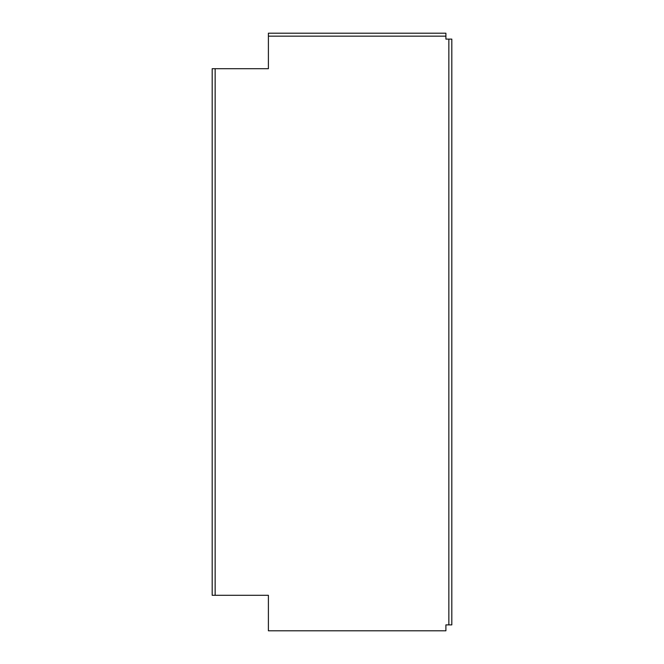 <?xml version="1.0" encoding="UTF-8"?>
<svg xmlns="http://www.w3.org/2000/svg" width="664" height="664" viewBox="0 0 664 664"><rect width="100%" height="100%" fill="white"/><g stroke="black" fill="none" stroke-linecap="round" stroke-linejoin="round"><path stroke-width="1" d="M215.144 68.699L215.144 595.301L212.181 595.301L212.181 68.699L268.397 68.699L268.397 36.155L445.901 36.155L445.901 39.118L451.819 39.118L451.819 624.882L448.856 624.882L448.856 39.118M215.144 595.301L268.397 595.301L268.397 630.8L445.901 630.8L445.901 624.882L448.856 624.882M445.901 36.155L445.901 33.2L268.397 33.2L268.397 36.155"/></g></svg>
